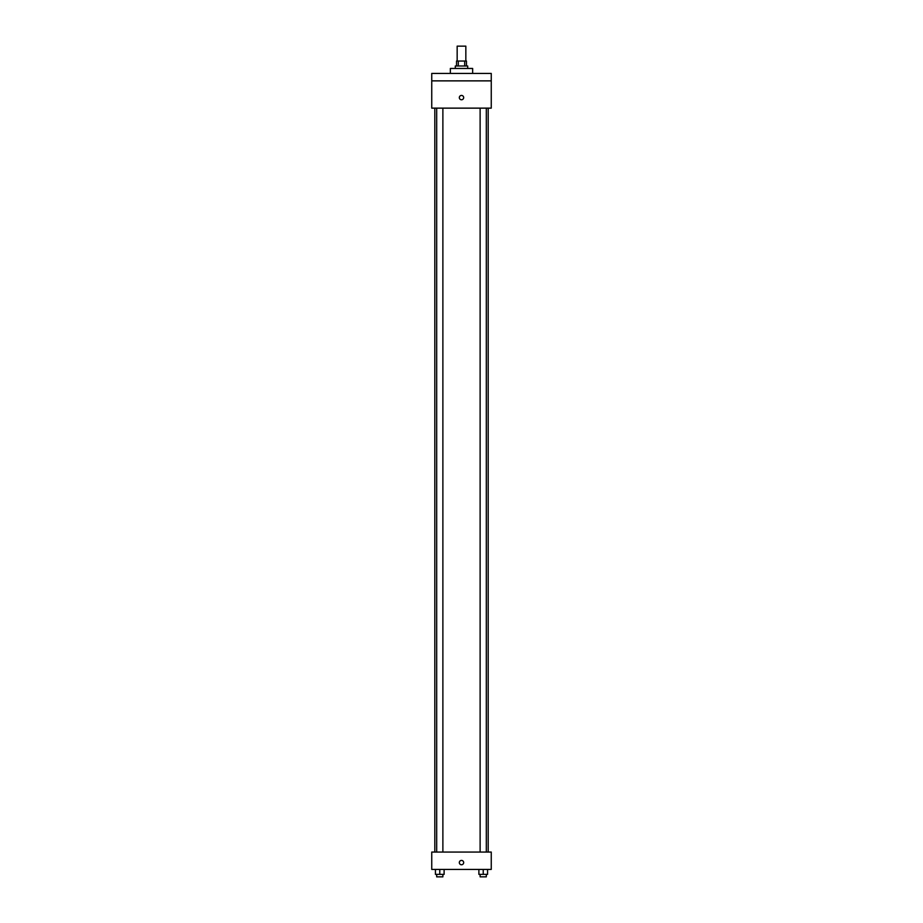 <?xml version="1.0" encoding="UTF-8"?>
<svg xmlns="http://www.w3.org/2000/svg" width="923" height="923" viewBox="0 0 923 923"><rect width="100%" height="100%" fill="white"/><g stroke="black" fill="none" stroke-linecap="round" stroke-linejoin="round"><path stroke-width="1.38" d="M465.838 61.033L465.838 46.15L457.162 46.15L457.162 61.033M458.316 65.983L458.316 61.033L456.539 61.033L456.539 65.983M458.316 61.033L466.461 61.033L466.461 65.983M464.684 65.983L464.684 61.033M455.304 68.464L455.304 65.983L467.696 65.983L467.696 68.464M472.657 73.425L472.657 68.464L450.343 68.464L450.343 73.425M431.745 73.425L491.255 73.425L491.255 80.866L431.745 80.866L431.745 73.425M491.255 80.866L491.255 108.141L431.745 108.141L431.745 80.866M461.5 99.776A2.169 2.169 0 0 1 459.619 96.523A2.169 2.169 0 0 1 463.381 96.523A2.169 2.169 0 0 1 461.5 99.776M431.745 852.056L491.255 852.056L491.255 869.408L431.745 869.408L431.745 852.056M461.5 864.759A2.169 2.169 0 0 1 459.619 861.505A2.169 2.169 0 0 1 463.381 861.505A2.169 2.169 0 0 1 461.5 864.759M478.887 869.408L478.887 874.369L487.563 874.369L487.563 869.408L487.563 874.369M483.225 874.369L483.225 869.408M486.317 874.369L486.317 876.85L480.122 876.85L480.122 874.369M435.437 869.408L435.437 874.369L444.113 874.369L444.113 869.408L444.113 874.369M439.775 874.369L439.775 869.408M442.878 874.369L442.878 876.85L436.683 876.85L436.683 874.369M488.186 852.056L488.186 108.141M434.814 852.056L434.814 108.141M480.122 108.141L480.122 852.056M486.317 108.141L486.317 852.056M442.878 852.056L442.878 108.141M436.683 852.056L436.683 108.141"/></g></svg>
